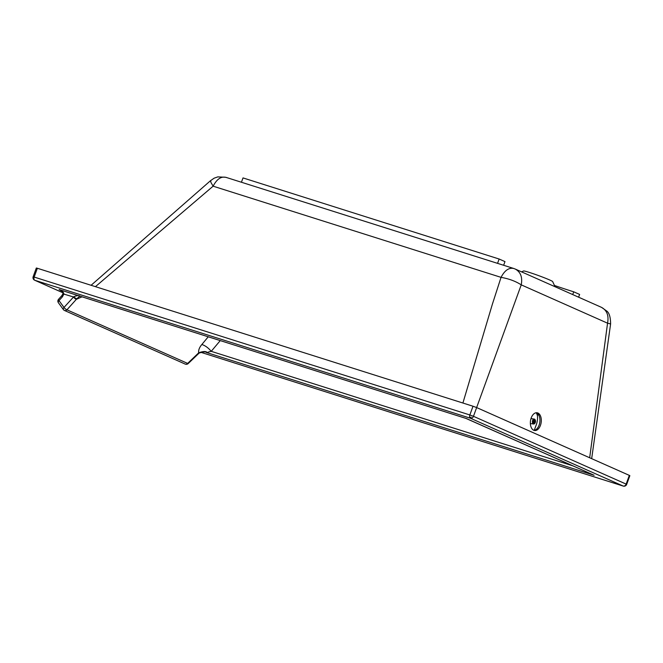 <?xml version="1.0" encoding="UTF-8"?>
<svg xmlns="http://www.w3.org/2000/svg" width="663" height="663" viewBox="0 0 663 663"><rect width="100%" height="100%" fill="white"/><g stroke="black" fill="none" stroke-linecap="round" stroke-linejoin="round"><path stroke-width="0.99" d="M521.615 271.88L523.555 270.976A15.506 0.837 20 0 1 533.98 273.968A15.506 0.837 20 0 1 549.726 280.001A15.506 0.837 20 0 1 552.644 281.568L555.064 286.739M623.726 486.12A2.76 1.699 -72.4 0 1 623.253 486.078A2.76 1.699 -72.4 0 1 623.145 486.037L470.457 418.237A2.76 1.699 -72.4 0 1 469.86 417.649A2.76 1.699 -72.4 0 1 469.843 414.955L473.465 416.306L476.647 407.571L473.017 406.228L37.36 268.266L36.324 268.009L33.15 276.744A2.76 2.76 0 0 0 34.625 280.2L34.625 280.2A2.76 2.163 113.9 0 0 34.799 280.267L62.77 292.69M533.98 430.353A8.959 5.395 97.6 0 0 535.058 430.096A8.959 5.395 97.6 0 0 539.914 421.287A8.959 5.395 97.6 0 0 536.317 412.734M535.24 412.991A8.959 5.395 97.6 0 0 530.359 422.372A8.959 5.395 97.6 0 0 534.651 430.519A8.959 5.395 97.6 0 0 536.425 430.279A8.959 5.395 97.6 0 0 541.306 420.897A8.959 5.395 97.6 0 0 537.013 412.759A8.959 5.395 97.6 0 0 535.24 412.991M601.573 307.392L606.504 310.864C609.189 312.629 610.557 316.997 610.606 323.942L607.557 323.188C608.965 315.629 606.968 310.359 601.573 307.392L515.267 269.062C520.654 272.029 522.643 277.291 521.234 284.858L476.631 407.571M95.439 286.656L213.121 186.179L210.95 182.466L210.61 180.659L214.083 178.198L217.812 176.88L225.743 177.278L513.659 268.457C508.836 267.504 504.634 270.471 501.046 277.358C508.919 278.725 515.648 281.228 521.234 284.858L607.557 323.188L589.68 457.768M226.356 177.51C221.376 176.002 216.967 178.886 213.121 186.179L501.046 277.358L492.352 304.276L462.907 403.021M626.676 484.396L626.154 484.106A2.76 2.163 -66.1 0 1 623.145 486.037L200.616 352.235L623.253 486.078A2.76 2.76 0 0 0 626.676 484.396L629.85 475.669L629.328 475.379L476.647 407.571M592.631 474.6L466.362 418.527L79.833 296.121A15.871 2.561 110.8 0 1 79.883 296.121A25.476 13.741 112.4 0 0 79.742 296.088A2.76 2.627 96.6 0 0 79.833 296.121L76.85 298.731A2.76 1.086 37.8 0 1 73.817 296.701C76.958 295.474 78.93 295.267 79.742 296.088M467.133 418.867L465.409 418.229M587.932 472.528L594.098 475.255L207.718 352.898C207.27 352.409 208.447 351.887 211.232 351.332L220.257 340.6M37.36 268.266L34.186 276.993A2.76 1.699 107.6 0 0 34.799 280.267L470.457 418.237A2.76 2.163 -66.1 0 0 473.465 416.306L626.154 484.106L629.328 475.379M59.943 289.913L59.123 289.549C61.651 290.187 63.25 291.662 63.93 293.949L62.438 296.784L58.999 300.612L63.988 307.441A2.76 0.854 41.9 0 0 66.93 309.812L187.637 363.415A2.76 0.588 46.1 0 0 188.226 363.539A2.76 2.76 0 0 1 185.192 364.078A2.76 2.163 -66.1 0 0 187.637 363.415L198.676 352.832L199.132 353.081C203.234 351.721 205.845 351.589 206.972 352.666L207.577 352.857A25.467 24.067 117.9 0 1 207.817 352.94L206.326 352.467M80.016 296.179L59.123 289.549L61.46 290.933C62.728 292.35 63.2 293.303 62.877 293.775L62.007 295.449A2.76 0.854 -138.1 0 0 62.438 296.784M63.756 309.861A2.76 2.163 -66.1 0 0 64.485 310.475A2.76 2.76 0 0 1 63.383 309.58L63.383 309.58A2.76 1.467 143.9 0 1 63.988 307.441L73.817 296.701M473.017 406.228L469.843 414.955L33.15 276.744M62.877 293.775L73.411 296.958A2.76 0.854 41.9 0 0 76.353 299.328L82.046 296.825M80.248 296.253L79.983 296.17A8.611 6.771 -66.1 0 0 79.833 296.121M572.981 465.882L211.232 351.332C208.381 347.884 205.257 345.605 201.867 344.495L208.24 336.787M188.226 363.539L199.132 353.081M198.071 353.379A2.76 0.588 46.1 0 0 198.66 353.503M58.394 302.742A2.76 2.76 0 0 1 58.568 299.278L58.568 299.278A2.76 0.854 -138.1 0 0 58.999 300.612A2.76 1.467 143.9 0 0 58.394 302.742L63.383 309.58M207.577 352.849L207.577 352.857A15.854 15.788 -102.1 0 1 207.817 352.94L207.718 352.898A8.611 6.771 -66.1 0 0 207.577 352.849C206.342 351.133 203.375 351.125 198.676 352.832C198.32 350.205 199.381 347.42 201.867 344.495M241.44 182.25L243.014 177.916L499.131 259.018L504.974 261.612L503.64 265.283M497.557 263.352L499.131 259.018M572.716 294.579L573.719 291.811L579.619 294.438L578.617 297.198M554.475 285.48A58.568 3.166 -160 0 0 573.719 291.811M535.306 420.185A2.495 1.508 97.6 0 0 535.265 420.06A2.495 1.508 97.6 0 0 534.511 419.124A2.495 1.508 97.6 0 0 534.254 419.057A2.495 1.508 97.6 0 0 532.513 420.897A2.495 1.508 97.6 0 0 533.334 423.93A2.495 1.508 97.6 0 0 533.591 424.005A2.495 1.508 97.6 0 0 534.834 423.301A2.495 1.508 97.6 0 0 534.908 423.193M533.69 423.64A2.155 1.301 97.6 0 0 534.983 423.093A2.155 1.301 97.6 0 0 535.356 420.292A2.155 1.301 97.6 0 0 534.701 419.497A2.155 1.301 97.6 0 0 532.977 421.022A2.155 1.301 97.6 0 0 533.69 423.64M530.367 423.508A2.495 1.508 97.6 0 0 530.458 423.549A2.495 1.508 97.6 0 0 530.715 423.624L533.591 424.005M536.276 412.742L537.212 414.889C537.826 417.151 537.627 420.16 536.624 423.897L534.237 430.32M531.627 418.743A2.495 1.508 97.6 0 0 531.37 418.668A2.495 1.508 97.6 0 0 530.947 418.709M533.972 423.151L534.734 423.002L535.281 421.544L535.116 420.375L534.295 419.745L533.16 421.196L533.707 423.118M533.442 422.986L534.279 423.118M533.292 422.389L534.991 422.596M533.193 421.975L535.024 422.223L533.209 421.95M534.842 422.613L533.292 422.406L534.826 422.638M534.933 420.367L533.814 420.201M533.582 420.209L534.95 420.392M533.458 420.533L535.099 420.748M533.367 420.549L535.107 420.773M533.317 420.964L535.174 421.212M533.276 420.988L535.174 421.245M533.218 421.453L535.149 421.709M533.193 421.477L535.149 421.743M534.56 422.953L533.458 422.803L534.577 422.936M533.698 423.052L534.262 423.127M471.153 417.118A2.76 1.011 137.5 0 1 469.86 417.649M185.192 364.078L64.485 310.475A2.76 2.163 -66.1 0 0 66.93 309.812L76.353 299.328M538.787 415.063L537.212 414.889M535.157 420.499L533.574 420.292M535.248 420.839L533.342 420.591M535.273 420.997L533.342 420.74M535.29 421.378L533.16 421.096M535.281 421.544L533.193 421.27M535.223 421.933L533.077 421.651M535.19 422.099L533.168 421.825M535.058 422.455L533.102 422.198M534.809 422.895L533.226 422.679M513.659 268.457L515.267 269.062M210.718 180.51L91.096 285.281M593.335 474.923L465.882 418.386L79.56 296.046M62.77 292.706L34.625 280.2M58.568 299.278L62.007 295.449M591.669 458.655L610.606 323.942M531.37 418.668L534.254 419.057"/></g></svg>

